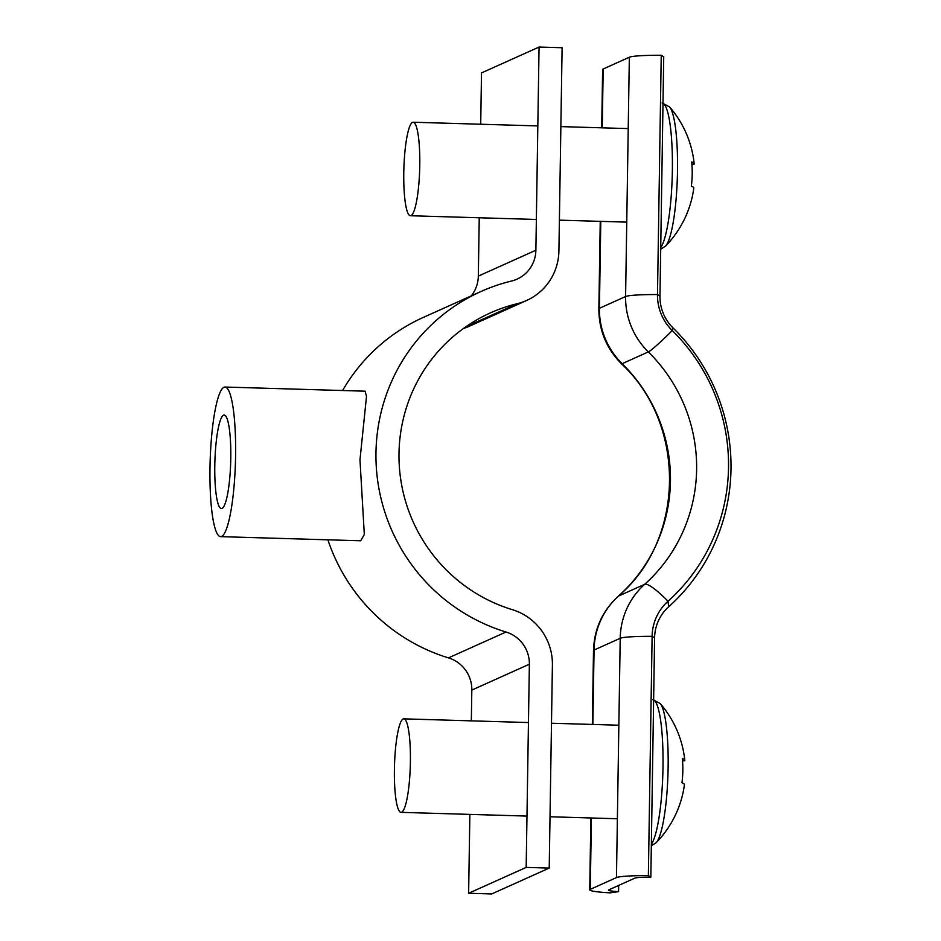 <?xml version="1.0" encoding="UTF-8"?>
<svg xmlns="http://www.w3.org/2000/svg" width="941" height="941" viewBox="0 0 941 941"><rect width="100%" height="100%" fill="white"/><g stroke="black" fill="none" stroke-linecap="round" stroke-linejoin="round"><path stroke-width="1.41" d="M230.78 458.243A46.768 7.904 -88.3 0 0 224.17 415.087A46.768 7.904 -88.3 0 0 214.795 465.43A46.768 7.904 -88.3 0 0 221.406 508.587A46.768 7.904 -88.3 0 0 230.78 458.243M220.57 536.641L360.685 540.781L364.32 534.5L359.98 459.773L366.508 396.396L365.108 391.185L225.005 387.045A74.833 12.656 91.7 0 1 235.579 456.091A74.833 12.656 91.7 0 1 220.57 536.641A74.833 12.656 91.7 0 1 209.996 467.583A74.833 12.656 91.7 0 1 225.005 387.045M471.335 720.853L471.817 690.082A32.735 32.159 65.8 0 0 448.469 657.877A182.401 179.166 -114.2 0 1 327.891 539.816M342.595 390.527A182.401 179.166 -114.2 0 1 423.321 317.411L480.875 291.545A182.401 179.166 -114.2 0 1 511.539 281.03A32.735 32.159 65.8 0 0 535.876 250.235L539.064 47.05L481.51 72.916L480.71 124.236M539.064 47.05L562.106 47.732L558.907 250.918A56.119 55.131 65.8 0 1 526.631 300.473A56.119 55.131 65.8 0 1 517.197 303.708A159.017 156.194 -114.2 0 0 490.461 312.871A159.017 156.194 -114.2 0 0 399.419 467.618A159.017 156.194 -114.2 0 0 512.386 609.686A56.119 55.131 65.8 0 1 552.402 664.887L549.215 868.084L526.172 867.402L529.371 664.205A32.735 32.159 65.8 0 0 506.023 632.011A182.401 179.166 -114.2 0 1 376.447 469.053A182.401 179.166 -114.2 0 1 480.875 291.545M463.419 328.515A56.119 55.131 65.8 0 0 469.077 326.339L526.631 300.473M471.276 295.862A32.735 32.159 65.8 0 0 478.322 276.113L479.24 217.771M526.172 867.402L468.63 893.268L469.865 814.388M549.215 868.084L491.661 893.95L468.63 893.268M618.672 885.422L618.566 891.645A18.702 1.506 0.9 0 1 608.439 890.151A18.702 1.506 0.9 0 1 608.721 889.892L634.893 878.129A18.702 1.506 0.9 0 1 650.843 877.141L654.595 637.845A43.027 42.263 65.8 0 1 668.651 606.804A190.811 187.435 -114.2 0 0 673.038 327.939A43.027 42.263 -114.2 0 1 659.97 296.097L663.723 56.801L661.241 55.26A37.417 3.023 -179.1 0 0 629.341 57.236L603.181 68.999A37.417 3.023 -179.1 0 0 602.628 69.505L601.711 127.823M673.038 327.939L672.262 330.562A48.638 47.779 -114.2 0 1 657.488 294.557L661.241 55.26M659.97 296.097L657.488 294.557A37.417 3.023 -179.1 0 0 625.589 296.533L599.417 308.295A37.417 3.023 -179.1 0 0 598.864 308.801C598.876 330.209 606.404 348.523 621.425 363.767A37.417 2.588 134.5 0 0 622.154 363.685L648.314 351.922A37.417 2.588 134.5 0 0 672.262 330.562A185.201 181.919 -114.2 0 1 668.016 601.228A48.638 47.779 65.8 0 0 652.113 636.316L648.361 875.612A37.417 3.023 -179.1 0 0 616.461 877.588L590.289 889.351A37.417 3.023 -179.1 0 0 589.736 889.857A37.417 3.023 -179.1 0 0 609.991 892.856L618.566 891.645M650.843 877.141L648.361 875.612M677.496 171.062A70.787 11.974 91.7 0 1 665.51 246.142L665.51 246.142A102.887 102.887 0 0 0 693.799 188.118A102.169 8.246 0.9 0 0 691.329 186.189A102.64 97.982 -74.1 0 0 691.706 161.946A102.169 8.246 -179.1 0 1 694.176 163.722A102.887 102.887 0 0 0 669.627 106.968A70.787 11.974 91.7 0 1 677.496 171.062M419.768 165.393A46.768 7.904 91.7 0 1 410.394 215.736A46.768 7.904 91.7 0 1 403.783 172.579A46.768 7.904 91.7 0 1 413.158 122.236A46.768 7.904 91.7 0 1 419.768 165.393M691.906 164.157L694.046 164.228A102.169 8.246 -179.1 0 0 694.176 163.722M668.122 767.668A70.787 11.974 91.7 0 1 656.136 842.76L656.136 842.76A102.887 102.887 0 0 0 684.425 784.735A102.169 8.246 0.9 0 0 681.954 782.806A102.64 97.982 -74.1 0 0 682.331 758.564A102.169 8.246 -179.1 0 1 684.801 760.34A102.887 102.887 0 0 0 660.253 703.586A70.787 11.974 91.7 0 1 668.122 767.668M410.394 762.01A46.768 7.904 91.7 0 1 401.019 812.354A46.768 7.904 91.7 0 1 394.408 769.197A46.768 7.904 91.7 0 1 403.783 718.853A46.768 7.904 91.7 0 1 410.394 762.01M682.531 760.775L684.672 760.834A102.169 8.246 -179.1 0 0 684.801 760.34M506.023 632.011L448.469 657.877M535.876 250.235L478.322 276.113M529.371 664.205L471.817 690.082M517.197 303.708L465.866 326.786M629.341 57.236L625.589 296.533A74.833 73.504 -114.2 0 0 648.314 351.922A159.017 156.194 -114.2 0 1 644.667 584.314L618.496 596.076A159.017 156.194 -114.2 0 0 622.154 363.685A74.833 73.504 -114.2 0 1 599.417 308.295L600.781 221.37M602.252 127.835L603.181 68.999M668.651 606.804L668.016 601.228A37.417 6.693 -131.8 0 0 644.667 584.314A74.833 73.504 65.8 0 0 620.213 638.292L594.053 650.055L592.877 724.452M593.5 650.56A37.417 3.023 -179.1 0 1 594.053 650.055A74.833 73.504 65.8 0 1 618.496 596.076A37.417 6.693 -131.8 0 0 618.178 596.276C602.416 610.897 594.183 629 593.5 650.56L592.336 724.441M591.407 817.988L590.289 889.351M654.595 637.845L652.113 636.316A37.417 3.023 -179.1 0 0 620.213 638.292L616.461 877.588M662.993 103.239A73.398 12.409 91.7 0 1 672.356 170.686A73.398 12.409 91.7 0 1 660.723 247.577M653.619 699.857A73.398 12.409 91.7 0 1 662.993 767.303A73.398 12.409 91.7 0 1 651.36 844.195M598.864 308.801L600.24 221.358M621.425 363.767C687.024 424.626 685.06 540.005 618.178 596.276M590.866 817.976L589.736 889.857M660.7 249.2L665.51 246.142M410.394 215.736L536.358 219.465M559.389 220.147L626.753 222.135M413.158 122.236L537.829 125.929M560.86 126.612L628.223 128.599M662.099 102.969L669.627 106.968M651.325 845.818L656.136 842.76M401.019 812.354L526.984 816.082M550.014 816.764L617.378 818.752M403.783 718.853L528.454 722.547M551.485 723.229L618.849 725.217M652.725 699.586L660.253 703.586"/></g></svg>
